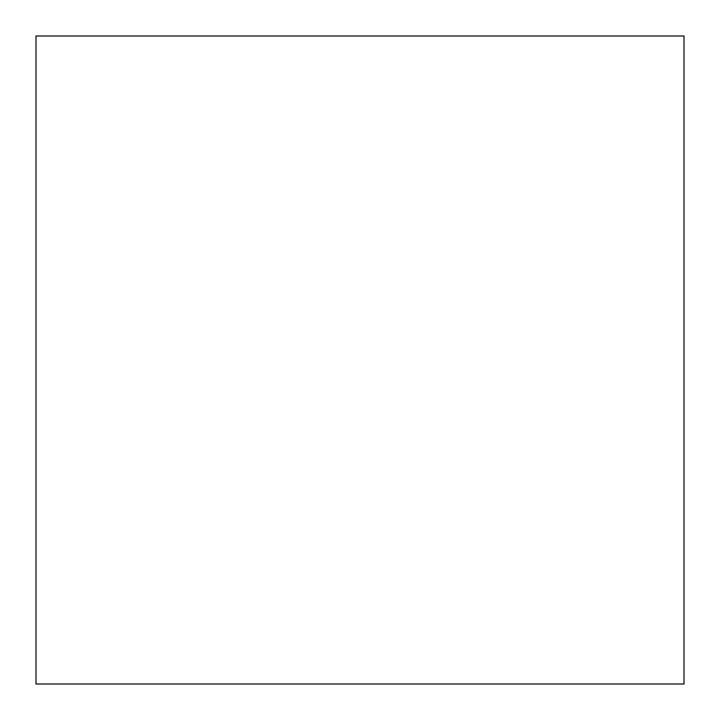 <?xml version="1.0" encoding="UTF-8"?>
<svg xmlns="http://www.w3.org/2000/svg" width="720" height="720" viewBox="0 0 720 720"><rect width="100%" height="100%" fill="white"/><g stroke="black" fill="none" stroke-linecap="round" stroke-linejoin="round"><path stroke-width="1.08" d="M36 36L36 684L684 684L684 36L36 36"/></g></svg>
